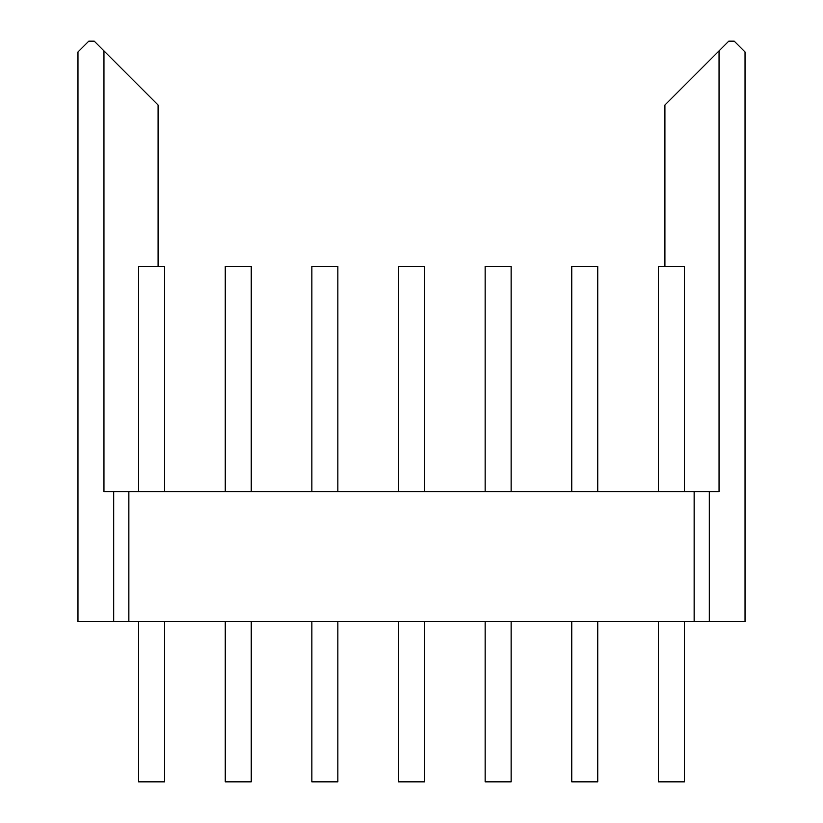 <?xml version="1.0" encoding="UTF-8"?>
<svg xmlns="http://www.w3.org/2000/svg" width="823" height="823" viewBox="0 0 823 823"><rect width="100%" height="100%" fill="white"/><g stroke="black" fill="none" stroke-linecap="round" stroke-linejoin="round"><path stroke-width="1.23" d="M658.4 621.581L658.4 781.85L684.386 781.85L684.386 621.581L684.386 781.85M138.614 621.581L138.614 781.85L164.6 781.85L164.6 621.581L164.6 781.85M225.245 621.581L225.245 781.85L251.231 781.85L251.231 621.581L251.231 781.85M311.876 621.581L311.876 781.85L337.862 781.85L337.862 621.581M398.507 621.581L398.507 781.85L424.493 781.85L424.493 621.581M485.138 621.581L485.138 781.85L511.124 781.85L511.124 621.581L511.124 781.85M571.769 621.581L571.769 781.85L597.755 781.85L597.755 621.581L597.755 781.85M164.6 491.629L164.6 266.395L138.614 266.395L138.614 491.629M251.231 491.629L251.231 266.395L225.245 266.395L225.245 491.629L225.245 266.395M337.862 491.629L337.862 266.395L311.876 266.395L311.876 491.629L311.876 266.395M424.493 491.629L424.493 266.395L398.507 266.395L398.507 491.629M511.124 491.629L511.124 266.395L485.138 266.395L485.138 491.629M597.755 491.629L597.755 266.395L571.769 266.395L571.769 491.629L571.769 266.395M684.386 491.629L684.386 266.395L658.4 266.395L658.4 491.629L658.4 266.395M745.031 51.983L745.031 621.581L694.139 621.581L694.139 491.629L719.045 491.629L719.045 50.892L728.787 41.15L734.198 41.15L745.031 51.983M664.902 266.395L664.902 105.046L719.045 50.892M709.292 491.629L709.292 621.581M694.139 621.581L128.861 621.581L128.861 491.629L694.139 491.629M128.861 621.581L113.708 621.581L113.708 491.629L128.861 491.629M113.708 621.581L77.969 621.581L77.969 51.983L88.802 41.15L94.213 41.15L158.098 105.046L158.098 266.395M113.708 491.629L103.955 491.629L103.955 50.892"/></g></svg>
